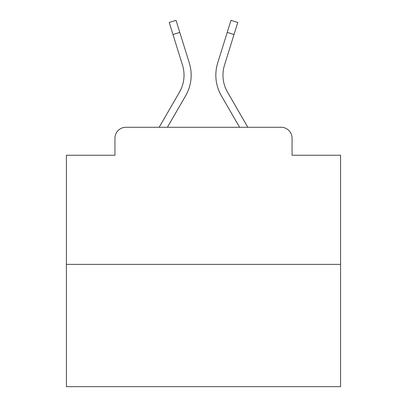 <?xml version="1.0" encoding="UTF-8"?>
<svg xmlns="http://www.w3.org/2000/svg" width="407" height="407" viewBox="0 0 407 407"><rect width="100%" height="100%" fill="white"/><g stroke="black" fill="none" stroke-linecap="round" stroke-linejoin="round"><path stroke-width="0.61" d="M114.942 138.248L114.942 155.245L114.942 138.248A10.969 10.969 0 0 1 125.911 127.279L159.162 127.279L179.456 92.221A34 34 0 0 0 182.494 65.079L169.226 22.471L176.033 20.35L189.301 62.958A41.127 41.127 0 0 1 185.628 95.793L167.399 127.279M340.588 264.367L66.412 264.367L66.412 386.65L340.588 386.65L340.588 155.245L292.058 155.245L292.058 138.248A10.969 10.969 0 0 0 281.089 127.279L125.911 127.279M66.412 264.367L66.412 155.245L114.942 155.245M227.544 92.221A34 34 0 0 1 224.506 65.079A34 34 0 0 0 227.544 92.221A34 34 0 0 1 224.506 65.079A34 34 0 0 0 227.544 92.221A34 34 0 0 1 224.506 65.079A34 34 0 0 0 227.544 92.221A34 34 0 0 1 224.506 65.079A34 34 0 0 0 227.544 92.221A34 34 0 0 1 224.506 65.079A34 34 0 0 0 227.544 92.221A34 34 0 0 1 224.506 65.079A34 34 0 0 0 227.544 92.221A34 34 0 0 1 224.506 65.079A34 34 0 0 0 227.544 92.221A34 34 0 0 1 224.506 65.079A34 34 0 0 0 227.544 92.221A34 34 0 0 1 224.506 65.079A34 34 0 0 0 227.544 92.221A34 34 0 0 1 224.506 65.079A34 34 0 0 0 227.544 92.221A34 34 0 0 1 224.506 65.079A34 34 0 0 0 227.544 92.221A34 34 0 0 1 224.506 65.079A34 34 0 0 0 227.544 92.221A34 34 0 0 1 224.506 65.079A34 34 0 0 0 227.544 92.221A34 34 0 0 1 224.506 65.079A34 34 0 0 0 227.544 92.221A34 34 0 0 1 224.506 65.079A34 34 0 0 0 227.544 92.221A34 34 0 0 1 224.506 65.079A34 34 0 0 0 227.544 92.221A34 34 0 0 1 224.506 65.079A34 34 0 0 0 227.544 92.221A34 34 0 0 1 224.506 65.079A34 34 0 0 0 227.544 92.221L247.838 127.279L281.089 127.279M292.058 155.245L292.058 138.248M217.699 62.958L230.967 20.35L237.774 22.471L234.02 34.514L227.218 32.392L217.699 62.958A41.127 41.127 0 0 0 221.372 95.793L239.601 127.279M179.456 92.221A34 34 0 0 0 182.494 65.079A34 34 0 0 1 179.456 92.221A34 34 0 0 0 182.494 65.079A34 34 0 0 1 179.456 92.221A34 34 0 0 0 182.494 65.079A34 34 0 0 1 179.456 92.221A34 34 0 0 0 182.494 65.079A34 34 0 0 1 179.456 92.221A34 34 0 0 0 182.494 65.079A34 34 0 0 1 179.456 92.221A34 34 0 0 0 182.494 65.079A34 34 0 0 1 179.456 92.221A34 34 0 0 0 182.494 65.079A34 34 0 0 1 179.456 92.221A34 34 0 0 0 182.494 65.079A34 34 0 0 1 179.456 92.221A34 34 0 0 0 182.494 65.079A34 34 0 0 1 179.456 92.221A34 34 0 0 0 182.494 65.079A34 34 0 0 1 179.456 92.221A34 34 0 0 0 182.494 65.079A34 34 0 0 1 179.456 92.221A34 34 0 0 0 182.494 65.079A34 34 0 0 1 179.456 92.221A34 34 0 0 0 182.494 65.079A34 34 0 0 1 179.456 92.221A34 34 0 0 0 182.494 65.079A34 34 0 0 1 179.456 92.221A34 34 0 0 0 182.494 65.079A34 34 0 0 1 179.456 92.221A34 34 0 0 0 182.494 65.079A34 34 0 0 1 179.456 92.221A34 34 0 0 0 182.494 65.079A34 34 0 0 1 179.456 92.221A34 34 0 0 0 182.494 65.079M172.98 34.514L179.782 32.392L189.301 62.958M224.506 65.079L234.02 34.514"/></g></svg>

